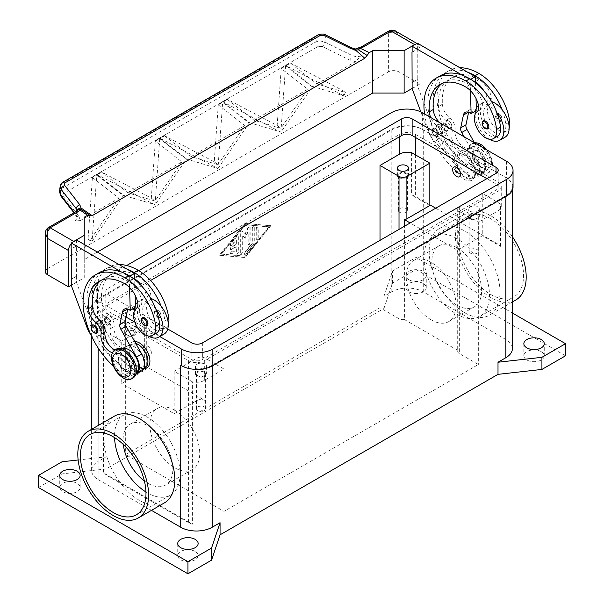 <?xml version="1.0" encoding="UTF-8"?>
<svg xmlns="http://www.w3.org/2000/svg" width="604" height="604" viewBox="0 0 604 604"><rect width="100%" height="100%" fill="white"/><g stroke="black" fill="none" stroke-linecap="round" stroke-linejoin="round"><path stroke-width="0.45" stroke-dasharray="3.02 2.27" d="M101.804 328.78A4.636 2.673 60 0 1 100.845 330.901A4.636 2.673 60 0 1 97.274 329.663A4.636 2.673 60 0 1 95.251 324.997A4.636 2.673 60 0 1 96.21 322.876A4.636 2.673 60 0 1 99.781 324.114A4.636 2.673 60 0 1 101.804 328.78M100.49 321.97A4.636 2.673 -120 0 0 102.514 326.636A4.636 2.673 -120 0 0 106.085 327.874A4.636 2.673 -120 0 0 107.044 325.752A4.636 2.673 -120 0 0 105.02 321.086A4.636 2.673 -120 0 0 101.449 319.848A4.636 2.673 -120 0 0 100.49 321.97M101.147 322.347A3.707 2.144 60 0 1 101.917 320.649A3.707 2.144 60 0 1 104.771 321.638A3.707 2.144 60 0 1 106.387 325.375A3.707 2.144 60 0 1 105.625 327.074A3.707 2.144 60 0 1 102.763 326.077A3.707 2.144 60 0 1 101.147 322.347M101.147 328.402A3.707 2.144 -120 0 0 99.524 324.673A3.707 2.144 -120 0 0 96.67 323.676A3.707 2.144 -120 0 0 95.9 325.375A3.707 2.144 -120 0 0 97.523 329.104A3.707 2.144 -120 0 0 100.377 330.101A3.707 2.144 -120 0 0 101.147 328.402M141.404 285.783L107.965 305.088A7.414 4.281 0 0 0 105.791 308.115A7.414 4.281 0 0 0 107.965 311.143L191.868 359.584A7.414 4.281 0 0 0 202.363 359.584L496.035 190.034A7.414 4.281 0 0 0 498.209 187.006A7.414 4.281 0 0 0 496.035 183.978L486.862 178.678M150.585 280.483L141.668 285.624M132.872 308.87L107.965 294.488A7.414 4.281 180 0 1 105.791 291.46A7.414 4.281 180 0 1 107.965 288.433L138.769 270.652M167.723 328.991L134.247 309.663M513.038 187.006A22.25 12.843 0 0 0 506.522 177.923L422.619 129.482A22.25 12.843 0 0 0 391.15 129.482L97.478 299.033A22.25 12.843 0 0 0 90.962 308.115A22.25 12.843 0 0 0 97.478 317.198L98.135 317.576A22.25 12.843 180 0 1 91.612 308.493A22.25 12.843 180 0 1 98.135 299.41L391.807 129.86A22.25 12.843 180 0 1 423.276 129.86L505.865 177.546A22.25 12.843 180 0 1 512.388 186.628A22.25 12.843 180 0 1 505.865 195.711L212.193 365.261A22.25 12.843 180 0 1 180.822 365.314M126.055 317.047L97.478 300.543A22.25 12.843 180 0 1 90.962 291.46A22.25 12.843 180 0 1 97.478 282.378L126.704 265.503M159.826 336.541L134.843 322.121M447.919 128.954A4.636 2.673 -120 0 0 445.895 124.288A4.636 2.673 -120 0 0 442.324 123.042A4.636 2.673 -120 0 0 441.365 125.164A4.636 2.673 -120 0 0 443.389 129.83A4.636 2.673 -120 0 0 446.96 131.076A4.636 2.673 -120 0 0 447.919 128.954M436.118 128.191A4.636 2.673 60 0 1 437.077 126.07A4.636 2.673 60 0 1 440.656 127.316A4.636 2.673 60 0 1 442.679 131.982A4.636 2.673 60 0 1 441.713 134.103A4.636 2.673 60 0 1 438.142 132.857A4.636 2.673 60 0 1 436.118 128.191M442.022 131.597A3.707 2.144 60 0 1 441.252 133.295A3.707 2.144 60 0 1 438.391 132.306A3.707 2.144 60 0 1 436.775 128.569A3.707 2.144 60 0 1 437.545 126.87A3.707 2.144 60 0 1 440.399 127.867A3.707 2.144 60 0 1 442.022 131.597M442.022 125.541A3.707 2.144 -120 0 0 443.638 129.279A3.707 2.144 -120 0 0 446.499 130.268A3.707 2.144 -120 0 0 447.262 128.569A3.707 2.144 -120 0 0 445.646 124.839A3.707 2.144 -120 0 0 442.785 123.843A3.707 2.144 -120 0 0 442.022 125.541M541.267 351.641A10.2 5.889 0 0 0 530.153 350.365A10.2 5.889 0 0 0 523.857 355.801A10.2 5.889 0 0 0 526.847 359.969A10.2 5.889 0 0 0 537.96 361.245A10.2 5.889 0 0 0 544.257 355.801A10.2 5.889 0 0 0 541.267 351.641M408.848 279.735A10.2 5.889 180 0 1 405.865 275.567A10.2 5.889 180 0 1 412.162 270.131A10.2 5.889 180 0 1 423.276 271.407A10.2 5.889 180 0 1 426.258 275.567A10.2 5.889 180 0 1 419.961 281.011A10.2 5.889 180 0 1 408.848 279.735M423.276 283.518A10.2 5.889 0 0 0 412.162 282.242A10.2 5.889 0 0 0 405.865 287.678A10.2 5.889 0 0 0 408.848 291.845A10.2 5.889 0 0 0 419.961 293.121A10.2 5.889 0 0 0 426.258 287.678A10.2 5.889 0 0 0 423.276 283.518M77.153 483.343A10.2 5.889 0 0 0 66.04 482.067A10.2 5.889 0 0 0 59.743 487.511A10.2 5.889 0 0 0 62.733 491.671A10.2 5.889 0 0 0 73.847 492.947A10.2 5.889 0 0 0 80.143 487.511A10.2 5.889 0 0 0 77.153 483.343M195.152 551.467A10.2 5.889 0 0 0 184.039 550.191A10.2 5.889 0 0 0 177.742 555.635A10.2 5.889 0 0 0 180.724 559.795A10.2 5.889 0 0 0 191.838 561.071A10.2 5.889 0 0 0 198.135 555.635A10.2 5.889 0 0 0 195.152 551.467M197.825 410.652A4.56 2.635 180 0 1 196.489 408.787A4.56 2.635 180 0 1 199.305 406.356A4.56 2.635 180 0 1 204.273 406.922A4.56 2.635 180 0 1 205.609 408.787A4.56 2.635 180 0 1 202.793 411.218A4.56 2.635 180 0 1 197.825 410.652M204.273 372.109A4.56 2.635 0 0 0 199.305 371.536A4.56 2.635 0 0 0 196.489 373.967A4.56 2.635 0 0 0 197.825 375.831A4.56 2.635 0 0 0 202.793 376.405A4.56 2.635 0 0 0 205.609 373.967A4.56 2.635 0 0 0 204.273 372.109M204.982 371.702A5.564 3.209 0 0 0 198.92 370.999A5.564 3.209 0 0 0 195.485 373.967A5.564 3.209 0 0 0 197.115 376.239A5.564 3.209 0 0 0 203.178 376.934A5.564 3.209 0 0 0 206.613 373.967A5.564 3.209 0 0 0 204.982 371.702M197.115 368.666A5.564 3.209 180 0 1 195.485 366.401A5.564 3.209 180 0 1 198.92 363.434A5.564 3.209 180 0 1 204.982 364.129A5.564 3.209 180 0 1 206.613 366.401A5.564 3.209 180 0 1 203.178 369.369A5.564 3.209 180 0 1 197.115 368.666M399.727 212.336A4.56 2.635 180 0 1 398.391 210.471A4.56 2.635 180 0 1 401.207 208.04A4.56 2.635 180 0 1 406.175 208.614A4.56 2.635 180 0 1 407.511 210.471A4.56 2.635 180 0 1 404.695 212.902A4.56 2.635 180 0 1 399.727 212.336M406.175 173.793A4.56 2.635 0 0 0 401.207 173.22A4.56 2.635 0 0 0 398.391 175.651A4.56 2.635 0 0 0 399.727 177.516A4.56 2.635 0 0 0 404.695 178.089A4.56 2.635 0 0 0 407.511 175.651A4.56 2.635 0 0 0 406.175 173.793M406.885 173.386A5.564 3.209 0 0 0 400.822 172.684A5.564 3.209 0 0 0 397.387 175.651A5.564 3.209 0 0 0 399.017 177.923A5.564 3.209 0 0 0 405.08 178.618A5.564 3.209 0 0 0 408.515 175.651A5.564 3.209 0 0 0 406.885 173.386M470.524 253.212A4.56 2.635 180 0 1 469.187 251.347A4.56 2.635 180 0 1 472.003 248.916A4.56 2.635 180 0 1 476.971 249.482A4.56 2.635 180 0 1 478.308 251.347A4.56 2.635 180 0 1 475.491 253.778A4.56 2.635 180 0 1 470.524 253.212M476.971 214.669A4.56 2.635 0 0 0 472.003 214.095A4.56 2.635 0 0 0 469.187 216.526A4.56 2.635 0 0 0 470.524 218.391A4.56 2.635 0 0 0 475.491 218.958A4.56 2.635 0 0 0 478.308 216.526A4.56 2.635 0 0 0 476.971 214.669M477.681 214.254A5.564 3.209 0 0 0 471.618 213.559A5.564 3.209 0 0 0 468.183 216.526A5.564 3.209 0 0 0 469.814 218.799A5.564 3.209 0 0 0 475.876 219.494A5.564 3.209 0 0 0 479.312 216.526A5.564 3.209 0 0 0 477.681 214.254M469.814 211.226A5.564 3.209 180 0 1 468.183 208.961A5.564 3.209 180 0 1 471.618 205.994A5.564 3.209 180 0 1 477.681 206.689A5.564 3.209 180 0 1 479.312 208.961A5.564 3.209 180 0 1 475.876 211.928A5.564 3.209 180 0 1 469.814 211.226M127.029 369.776A4.56 2.635 180 0 1 125.692 367.911A4.56 2.635 180 0 1 128.509 365.48A4.56 2.635 180 0 1 133.476 366.054A4.56 2.635 180 0 1 134.813 367.911A4.56 2.635 180 0 1 131.997 370.35A4.56 2.635 180 0 1 127.029 369.776M133.476 331.234A4.56 2.635 0 0 0 128.509 330.66A4.56 2.635 0 0 0 125.692 333.091A4.56 2.635 0 0 0 127.029 334.956A4.56 2.635 0 0 0 131.997 335.53A4.56 2.635 0 0 0 134.813 333.091A4.56 2.635 0 0 0 133.476 331.234M134.186 330.826A5.564 3.209 0 0 0 128.123 330.131A5.564 3.209 0 0 0 124.688 333.091A5.564 3.209 0 0 0 126.319 335.363A5.564 3.209 0 0 0 132.382 336.058A5.564 3.209 0 0 0 135.817 333.091A5.564 3.209 0 0 0 134.186 330.826M126.319 327.798A5.564 3.209 180 0 1 124.688 325.526A5.564 3.209 180 0 1 128.123 322.559A5.564 3.209 180 0 1 134.186 323.253A5.564 3.209 180 0 1 135.817 325.526A5.564 3.209 180 0 1 132.382 328.493A5.564 3.209 180 0 1 126.319 327.798M164.462 502.86A50.064 28.901 60 0 1 125.881 489.444A50.064 28.901 60 0 1 104.031 439.063A50.064 28.901 60 0 1 114.398 416.148M515.824 299.999A50.064 28.901 60 0 1 477.243 286.59A50.064 28.901 60 0 1 455.393 236.209A50.064 28.901 60 0 1 465.76 213.295A50.064 28.901 60 0 1 512.388 236.723M429.172 251.347A50.064 28.901 -120 0 0 451.022 301.728A50.064 28.901 -120 0 0 489.602 315.137A50.064 28.901 -120 0 0 499.969 292.223A50.064 28.901 -120 0 0 478.119 241.842A50.064 28.901 -120 0 0 439.538 228.433A50.064 28.901 -120 0 0 429.172 251.347M145.957 492.003A46.349 26.765 -120 0 0 147.293 492.811A46.349 26.765 -120 0 0 170.471 495.106A46.349 26.765 -120 0 0 177.576 457.96A46.349 26.765 -120 0 0 147.293 417.115A46.349 26.765 -120 0 0 124.122 414.82A46.349 26.765 -120 0 0 114.549 437.598M123.299 444.453A35.228 20.34 60 0 1 130.336 424.076A35.228 20.34 60 0 1 147.95 425.82A35.228 20.34 60 0 1 170.962 456.866A35.228 20.34 60 0 1 165.564 485.095A35.228 20.34 60 0 1 147.95 483.343A35.228 20.34 60 0 1 144.394 480.995M174.828 410.305A35.228 20.34 -120 0 0 157.214 408.561A35.228 20.34 -120 0 0 151.815 436.783A35.228 20.34 -120 0 0 174.828 467.828A35.228 20.34 -120 0 0 192.442 469.572A35.228 20.34 -120 0 0 197.84 441.343A35.228 20.34 -120 0 0 174.828 410.305M431.135 319.848A35.228 20.34 60 0 1 408.123 288.81A35.228 20.34 60 0 1 413.521 260.581A35.228 20.34 60 0 1 431.135 262.325A35.228 20.34 60 0 1 454.155 293.363A35.228 20.34 60 0 1 448.749 321.592A35.228 20.34 60 0 1 431.135 319.848M456.707 247.564A35.228 20.34 -120 0 0 439.093 245.82A35.228 20.34 -120 0 0 433.687 274.05A35.228 20.34 -120 0 0 456.707 305.088A35.228 20.34 -120 0 0 474.321 306.832A35.228 20.34 -120 0 0 479.719 278.603A35.228 20.34 -120 0 0 456.707 247.564M456.707 238.482A46.349 26.765 -120 0 0 433.529 236.187A46.349 26.765 -120 0 0 426.424 273.325A46.349 26.765 -120 0 0 456.707 314.171A46.349 26.765 -120 0 0 479.878 316.466A46.349 26.765 -120 0 0 486.983 279.327A46.349 26.765 -120 0 0 456.707 238.482M490.788 218.799A46.349 26.765 -120 0 0 467.617 216.504A46.349 26.765 -120 0 0 460.512 253.65A46.349 26.765 -120 0 0 490.788 294.495A46.349 26.765 -120 0 0 513.966 296.791A46.349 26.765 -120 0 0 521.071 259.644A46.349 26.765 -120 0 0 490.788 218.799M128.939 350.501A12.978 7.49 60 0 1 138.12 345.209A12.978 7.49 60 0 1 147.293 361.101A12.978 7.49 60 0 1 138.12 366.401A12.978 7.49 60 0 1 128.939 350.501L128.939 348.991A14.836 8.562 60 0 1 134.684 341.502M475.061 173.386A14.836 8.562 -120 0 0 464.574 155.213A14.836 8.562 -120 0 0 454.08 161.268A14.836 8.562 -120 0 0 464.574 179.441A14.836 8.562 -120 0 0 475.061 173.386L475.061 171.868A12.978 7.49 -120 0 0 465.88 155.975A12.978 7.49 -120 0 0 456.707 161.268A12.978 7.49 -120 0 0 465.88 177.168A12.978 7.49 -120 0 0 475.061 171.868M116.27 349.15A16.686 9.634 -120 0 0 112.812 356.783A16.686 9.634 -120 0 0 120.098 373.582A16.686 9.634 -120 0 0 132.956 378.051M151.362 352.698A5.564 3.209 -120 0 0 148.931 347.104A5.564 3.209 -120 0 0 144.643 345.609A5.564 3.209 -120 0 0 143.495 348.161A5.564 3.209 -120 0 0 145.919 353.755A5.564 3.209 -120 0 0 150.207 355.243A5.564 3.209 -120 0 0 151.362 352.698M151.227 352.774A5.564 3.209 -120 0 0 148.803 347.179A5.564 3.209 -120 0 0 144.515 345.684A5.564 3.209 -120 0 0 143.359 348.236A5.564 3.209 -120 0 0 145.791 353.831A5.564 3.209 -120 0 0 150.079 355.318A5.564 3.209 -120 0 0 151.227 352.774M146.644 349.973A1.11 0.642 -120 0 0 147.429 351.339A1.11 0.642 -120 0 0 148.214 350.879A1.11 0.642 -120 0 0 147.429 349.52A1.11 0.642 -120 0 0 146.644 349.973M147.867 350.833A0.8 0.461 60 0 1 146.727 350.177A0.8 0.461 60 0 1 147.867 350.833M131.566 367.156A9.271 5.353 -120 0 0 127.52 357.825A9.271 5.353 -120 0 0 120.37 355.341A9.271 5.353 -120 0 0 118.452 359.584A9.271 5.353 -120 0 0 122.499 368.916A9.271 5.353 -120 0 0 129.641 371.4A9.271 5.353 -120 0 0 131.566 367.156M118.059 359.81A9.271 5.353 60 0 1 119.977 355.567A9.271 5.353 60 0 1 127.127 358.051A9.271 5.353 60 0 1 131.174 367.383A9.271 5.353 60 0 1 129.248 371.626A9.271 5.353 60 0 1 122.106 369.142A9.271 5.353 60 0 1 118.059 359.81M137.652 302.317A20.393 11.778 60 0 1 138.407 301.804A20.393 11.778 60 0 1 141.721 300.86A9.271 5.353 60 0 1 140.196 306.168A15.757 9.098 -120 0 0 137.576 314.926A15.757 9.098 -120 0 0 145.088 329.648A15.757 9.098 -120 0 0 156.489 333.121M113.461 366.19A59.328 34.254 -120 0 0 125.005 374.729A13.907 8.026 -120 0 0 131.959 375.416A13.907 8.026 -120 0 0 132.714 374.873A13.907 8.026 -120 0 0 131.544 358.67A13.907 8.026 -120 0 0 118.052 351.332A13.907 8.026 -120 0 0 117.297 351.875A12.978 7.49 60 0 1 116.595 352.381A12.978 7.49 60 0 1 112.45 352.744M135.87 374.193A14.836 8.562 60 0 1 125.202 370.252L124.734 369.784A59.328 34.254 -120 0 0 128.939 372.457A13.907 8.026 -120 0 0 135.892 373.144A13.907 8.026 -120 0 0 136.179 372.962M142.906 287.466A18.543 10.706 60 0 1 146.802 296.904A9.271 5.353 60 0 1 146.961 297.832A9.271 5.353 60 0 1 145.443 303.14A15.757 9.098 -120 0 0 142.823 311.898A15.757 9.098 -120 0 0 150.328 326.621A15.757 9.098 -120 0 0 161.729 330.086A15.757 9.098 -120 0 0 164.884 320.981A43.858 25.323 -120 0 0 161.2 306.349M135.764 343.419A13.907 8.026 -120 0 0 131.166 343.759A13.907 8.026 -120 0 0 130.411 344.303A12.978 7.49 60 0 1 129.701 344.808A12.978 7.49 60 0 1 119.003 340.558A12.978 7.49 60 0 1 114.164 326.583A9.271 5.353 -120 0 0 108.939 314.873A12.978 7.49 60 0 1 101.532 301.056A51.914 29.974 60 0 1 112.163 273.755A51.914 29.974 60 0 1 138.12 276.322A18.543 10.706 60 0 1 150.736 294.639A9.271 5.353 60 0 1 149.377 300.875A15.757 9.098 -120 0 0 146.757 309.633A15.757 9.098 -120 0 0 154.262 324.348A15.757 9.098 -120 0 0 165.662 327.821A15.757 9.098 -120 0 0 168.274 324.575M126.795 269.029A59.328 34.254 -120 0 0 104.522 269.603A59.328 34.254 -120 0 0 109.498 345.896A59.328 34.254 -120 0 0 129.981 366.756A59.328 34.254 -120 0 0 134.186 369.429A13.907 8.026 -120 0 0 141.14 370.116A13.907 8.026 -120 0 0 141.895 369.572A13.907 8.026 -120 0 0 140.724 353.37A13.907 8.026 -120 0 0 127.233 346.032A13.907 8.026 -120 0 0 126.478 346.575A12.978 7.49 60 0 1 125.768 347.081A12.978 7.49 60 0 1 115.07 342.83A12.978 7.49 60 0 1 110.23 328.855A9.271 5.353 -120 0 0 105.005 317.145A12.978 7.49 60 0 1 97.599 303.329A51.914 29.974 60 0 1 108.229 276.02A51.914 29.974 60 0 1 134.186 278.595A18.543 10.706 60 0 1 134.647 278.874M119.041 264.552A59.328 34.254 -120 0 0 108.456 267.33A59.328 34.254 -120 0 0 99.358 314.873A59.328 34.254 -120 0 0 138.12 367.156A13.907 8.026 -120 0 0 145.073 367.844M164.046 334.103A20.393 11.778 -120 0 1 148.335 328.636A20.393 11.778 -120 0 1 139.426 308.115A20.393 11.778 -120 0 1 143.654 298.776A20.393 11.778 -120 0 1 146.961 297.832A20.393 11.778 60 0 1 150.66 298.361M155.953 309.376A20.393 11.778 -120 0 0 141.721 300.86A9.271 5.353 60 0 0 141.562 299.939A18.543 10.706 60 0 0 129.407 281.902L129.573 287.474M161.064 316.066A4.636 2.673 -120 0 0 157.787 310.388A4.636 2.673 -120 0 0 155.47 310.154A4.636 2.673 -120 0 0 154.76 313.869A4.636 2.673 -120 0 0 157.787 317.953A4.636 2.673 -120 0 0 160.105 318.187A4.636 2.673 -120 0 0 161.064 316.066M146.991 325.752A4.636 2.673 60 0 1 144.673 325.526A4.636 2.673 60 0 1 141.646 321.441A4.636 2.673 60 0 1 142.355 317.727M110.977 323.48A4.636 2.673 -120 0 0 107.701 317.802A4.636 2.673 -120 0 0 105.383 317.576A4.636 2.673 -120 0 0 104.673 321.29A4.636 2.673 -120 0 0 107.701 325.375A4.636 2.673 -120 0 0 110.019 325.601A4.636 2.673 -120 0 0 110.977 323.48M96.912 333.174A4.636 2.673 60 0 1 94.594 332.94A4.636 2.673 60 0 1 91.566 328.855A4.636 2.673 60 0 1 92.276 325.141M474.585 142.831A16.686 9.634 -120 0 0 472.351 143.563A16.686 9.634 -120 0 0 468.9 151.204A16.686 9.634 -120 0 0 476.179 167.995A16.686 9.634 -120 0 0 489.036 172.465A16.686 9.634 -120 0 0 492.494 164.832A16.686 9.634 -120 0 0 486.801 149.883M473.091 151.808A12.978 7.49 -120 0 0 482.271 167.708A12.978 7.49 -120 0 0 491.445 162.408A12.978 7.49 -120 0 0 482.271 146.508A12.978 7.49 -120 0 0 473.091 151.808M476.367 143.858A16.686 9.634 -120 0 0 471.044 144.326A16.686 9.634 -120 0 0 467.587 151.959A16.686 9.634 -120 0 0 474.872 168.758A16.686 9.634 -120 0 0 487.73 173.227A16.686 9.634 -120 0 0 491.188 165.587A16.686 9.634 -120 0 0 482.407 147.346M459.418 176.723A5.564 3.209 60 0 1 455.159 175.152A5.564 3.209 60 0 1 452.774 169.596A5.564 3.209 60 0 1 453.861 167.089M485.548 162.786A9.271 5.353 60 0 1 483.63 167.029A9.271 5.353 60 0 1 476.481 164.545A9.271 5.353 60 0 1 472.434 155.213A9.271 5.353 60 0 1 474.359 150.97A9.271 5.353 60 0 1 481.501 153.454A9.271 5.353 60 0 1 485.548 162.786M472.826 154.986A9.271 5.353 -120 0 0 476.873 164.318A9.271 5.353 -120 0 0 484.023 166.802A9.271 5.353 -120 0 0 485.941 162.559A9.271 5.353 -120 0 0 481.894 153.227A9.271 5.353 -120 0 0 474.752 150.743A9.271 5.353 -120 0 0 472.826 154.986M459.916 67.754A59.328 34.254 -120 0 0 449.323 70.525A59.328 34.254 -120 0 0 440.233 118.074A59.328 34.254 -120 0 0 478.995 170.358A13.907 8.026 -120 0 0 485.948 171.045A13.907 8.026 -120 0 0 486.703 170.502A13.907 8.026 -120 0 0 485.533 154.299A13.907 8.026 -120 0 0 472.041 146.961A13.907 8.026 -120 0 0 471.286 147.504A12.978 7.49 60 0 1 470.576 148.01A12.978 7.49 60 0 1 459.878 143.76A12.978 7.49 60 0 1 455.039 129.777A9.271 5.353 -120 0 0 449.814 118.067A12.978 7.49 60 0 1 442.407 104.25A51.914 29.974 60 0 1 453.038 76.95A51.914 29.974 60 0 1 478.995 79.524A18.543 10.706 60 0 1 491.611 97.833A9.271 5.353 60 0 1 490.252 104.069A15.757 9.098 -120 0 0 487.624 112.827A15.757 9.098 -120 0 0 495.137 127.542A15.757 9.098 -120 0 0 506.537 131.015A15.757 9.098 -120 0 0 509.142 127.776M504.921 137.304A20.393 11.778 60 0 1 489.202 131.838A20.393 11.778 60 0 1 480.301 111.31A20.393 11.778 60 0 1 484.529 101.978A20.393 11.778 60 0 1 487.836 101.034A9.271 5.353 60 0 1 486.318 106.342A15.757 9.098 -120 0 0 483.691 115.1A15.757 9.098 -120 0 0 491.203 129.815A15.757 9.098 -120 0 0 502.604 133.288A15.757 9.098 -120 0 0 505.752 124.182A43.858 25.323 -120 0 0 502.067 109.55M474.465 142.763L482.611 157.229A14.836 8.562 60 0 1 482.475 174.118A14.836 8.562 60 0 1 471.316 170.426L470.856 169.958A59.328 34.254 -120 0 0 475.061 172.623A13.907 8.026 -120 0 0 482.015 173.318A13.907 8.026 -120 0 0 482.77 172.767A13.907 8.026 -120 0 0 481.599 156.564A13.907 8.026 -120 0 0 468.108 149.226A13.907 8.026 -120 0 0 467.353 149.769A12.978 7.49 60 0 1 466.643 150.283A12.978 7.49 60 0 1 455.945 146.025A12.978 7.49 60 0 1 451.105 132.049A9.271 5.353 -120 0 0 445.88 120.339A12.978 7.49 60 0 1 438.474 106.523A51.914 29.974 60 0 1 449.104 79.222A51.914 29.974 60 0 1 475.061 81.789A18.543 10.706 60 0 1 475.522 82.069M496.828 112.578A20.393 11.778 -120 0 0 482.596 104.062A9.271 5.353 60 0 1 481.071 109.369A15.757 9.098 -120 0 0 478.451 118.127A15.757 9.098 -120 0 0 485.963 132.842A15.757 9.098 -120 0 0 497.364 136.315M420.86 111.914L427.919 130.774A18.543 10.706 -120 0 0 434.721 141.525L465.609 172.986A59.328 34.254 -120 0 0 469.814 175.651A13.907 8.026 -120 0 0 476.767 176.345A13.907 8.026 -120 0 0 477.522 175.794A13.907 8.026 -120 0 0 476.352 159.592A13.907 8.026 -120 0 0 462.86 152.253A13.907 8.026 -120 0 0 462.105 152.804A12.978 7.49 60 0 1 461.396 153.31A12.978 7.49 60 0 1 450.697 149.06A12.978 7.49 60 0 1 445.858 135.077A9.271 5.353 -120 0 0 440.641 123.367A12.978 7.49 60 0 1 440.105 122.929M424.552 113.945A59.328 34.254 -120 0 0 465.88 177.923A13.907 8.026 -120 0 0 472.834 178.61A13.907 8.026 -120 0 0 473.589 178.067A13.907 8.026 -120 0 0 472.419 161.864A13.907 8.026 -120 0 0 458.927 154.526A13.907 8.026 -120 0 0 458.172 155.069A12.978 7.49 60 0 1 457.462 155.583A12.978 7.49 60 0 1 446.771 151.325A12.978 7.49 60 0 1 441.924 137.35A9.271 5.353 -120 0 0 436.707 125.64A12.978 7.49 60 0 1 430.72 117.508M475.061 114.533A20.393 11.778 -120 0 0 489.316 139.222M487.866 128.954A4.636 2.673 60 0 1 485.548 128.72A4.636 2.673 60 0 1 482.521 124.635A4.636 2.673 60 0 1 483.23 120.921M498.655 113.582A4.636 2.673 -120 0 0 496.337 113.356A4.636 2.673 -120 0 0 495.627 117.07A4.636 2.673 -120 0 0 498.655 121.155A4.636 2.673 -120 0 0 500.973 121.381A4.636 2.673 -120 0 0 501.939 119.26A4.636 2.673 -120 0 0 498.655 113.582M435.461 136.142A4.636 2.673 60 0 1 432.434 132.057A4.636 2.673 60 0 1 433.151 128.342A4.636 2.673 60 0 1 435.461 128.569A4.636 2.673 60 0 1 438.746 134.247A4.636 2.673 60 0 1 437.779 136.368A4.636 2.673 60 0 1 435.461 136.142M448.576 121.004A4.636 2.673 -120 0 0 446.258 120.77A4.636 2.673 -120 0 0 445.548 124.484A4.636 2.673 -120 0 0 448.576 128.569A4.636 2.673 -120 0 0 450.894 128.803A4.636 2.673 -120 0 0 451.852 126.681A4.636 2.673 -120 0 0 448.576 121.004M59.471 191.755L61.668 188.591L315.877 41.827L320.143 40.898L324.778 42.023L352.004 55.477L356.685 56.867L360.958 55.983L355.537 61.653L349.693 60.045L322.468 46.599L318.006 46.561L63.563 193.484L62.695 194.903L63.178 196.3L78.897 216.391A3.707 2.227 -38 0 1 76.821 216.292A3.707 2.227 -38 0 1 76.444 215.96A3.707 2.227 -38 0 1 76.436 215.953A3.707 2.227 -38 0 1 76.142 214.745L74.42 212.54M357.636 48.448L358.625 49.271L356.685 50.517L355.137 50.517L325.933 36.451L321.298 35.319L317.032 36.248L62.333 183.299A3.707 2.144 60 0 1 62.997 182.144M78.897 216.391L80.385 220.505L74.964 221.094L74.964 213.476L47.527 229.316L45.353 233.038M47.527 231.136L47.527 268.682A7.414 4.281 0 0 0 45.353 271.709M351.822 47.875A3.707 1.133 -63.7 0 1 352.004 49.324L352.004 55.477A3.707 1.133 -63.7 0 1 351.12 57.924A3.707 1.133 -63.7 0 1 349.693 60.045M60.196 186.062L62.333 183.299L61.668 188.591A3.707 2.144 -120 0 0 62.106 191.106A3.707 2.144 -120 0 0 63.797 193.333M317.764 35.055A3.707 2.144 -120 0 0 317.032 36.248L315.877 41.827A3.707 2.144 -120 0 0 316.315 44.341A3.707 2.144 -120 0 0 318.006 46.561M74.964 221.094L77.078 218.301L76.142 214.745L76.142 211.521M77.063 210.653L77.078 211.944L76.542 212.125A3.707 3.511 97.1 0 1 80.407 209.286M416.926 43.45L418.33 44.258A7.414 4.281 -60 0 1 419.863 47.656L393.642 32.148L388.395 32.518L360.958 48.358A7.414 4.281 180 0 1 358.625 49.271A3.707 1.185 76.2 0 1 359.191 47.641M415.786 44.107A7.414 4.281 -60 0 1 418.33 44.258M412.132 88.456L419.863 83.986L398.889 71.876A7.414 4.281 0 0 0 393.642 70.623A7.414 4.281 0 0 0 388.395 71.876L388.395 32.518A3.707 2.144 -120 0 1 389.165 30.819M238.346 236.64L238.346 252.351A1.389 0.8 -60 0 1 236.874 254.186L230.977 253.665A1.389 0.8 -60 0 1 230.773 253.604A1.389 0.8 -60 0 1 230.683 252.155A1.389 0.8 -60 0 1 231.959 251.128L236.383 251.521L236.383 246.764L231.468 249.603A1.389 0.8 -60 0 1 230.773 249.671A1.389 0.8 -60 0 1 230.554 248.561A1.389 0.8 -60 0 1 231.468 247.338L236.383 244.499L236.383 239.735L231.959 245.239A1.389 0.8 -60 0 1 230.773 245.745A1.389 0.8 -60 0 1 230.977 243.842L236.874 236.504A1.389 0.8 -60 0 1 238.059 235.998A1.389 0.8 -60 0 1 238.346 236.64L238.089 236.489A1.389 0.8 120 0 0 237.795 235.847A1.389 0.8 120 0 0 236.609 236.353L230.713 243.691A1.389 0.8 120 0 0 230.509 245.594A1.389 0.8 120 0 0 231.694 245.088L236.119 239.584L236.119 244.348L231.204 247.179A1.389 0.8 120 0 0 230.298 248.41A1.389 0.8 120 0 0 230.509 249.52A1.389 0.8 120 0 0 231.204 249.452L236.119 246.613L236.119 251.37L231.694 250.977A1.389 0.8 120 0 0 230.426 252.004A1.389 0.8 120 0 0 230.509 253.453A1.389 0.8 120 0 0 230.713 253.514L236.609 254.035A1.389 0.8 120 0 0 238.089 252.2L238.089 236.489M256.247 229.059A1.389 0.8 -60 0 1 256.851 227.655A1.389 0.8 -60 0 1 257.923 227.285A1.389 0.8 -60 0 1 258.21 227.919L258.21 238.135A1.389 0.8 -60 0 1 257.606 239.539A1.389 0.8 -60 0 1 256.534 239.909A1.389 0.8 -60 0 1 256.247 239.275L256.247 229.059L255.983 239.116A1.389 0.8 120 0 0 256.27 239.758A1.389 0.8 120 0 0 257.342 239.38A1.389 0.8 120 0 0 257.946 237.984L257.946 227.768A1.389 0.8 120 0 0 257.659 227.134A1.389 0.8 120 0 0 256.587 227.504A1.389 0.8 120 0 0 255.983 228.908M268.833 226.9L245.232 256.239L221.63 254.148L245.232 224.801L268.833 226.9L245.232 256.239M244.967 256.088L221.63 254.148M221.374 253.997L245.232 224.801M244.967 224.65L268.569 226.749M270.796 225.76L245.232 257.553L219.667 255.281L245.232 223.488L270.796 225.76L244.967 223.337L219.403 255.13L244.967 257.402L270.532 225.609M254.276 227.572L254.276 243.027A1.389 0.8 -60 0 1 253.786 244.295L245.722 254.322A1.389 0.8 -60 0 1 244.537 254.828A1.389 0.8 -60 0 1 244.741 252.917L252.313 243.503L252.313 228.705A1.389 0.8 -60 0 1 252.917 227.308A1.389 0.8 -60 0 1 253.99 226.938A1.389 0.8 -60 0 1 254.276 227.572L254.012 227.421A1.389 0.8 120 0 0 253.725 226.787A1.389 0.8 120 0 0 252.653 227.157A1.389 0.8 120 0 0 252.049 228.554L252.049 243.352L244.477 252.766A1.389 0.8 120 0 0 244.273 254.677A1.389 0.8 120 0 0 245.458 254.171L253.521 244.144A1.389 0.8 120 0 0 254.012 242.876L254.012 227.421M245.232 238.248L242.279 235.25L242.279 252.706A1.389 0.8 -60 0 1 241.676 254.103A1.389 0.8 -60 0 1 240.603 254.473A1.389 0.8 -60 0 1 240.317 253.839L240.317 232.88A1.389 0.8 -60 0 1 240.921 231.483A1.389 0.8 -60 0 1 241.993 231.113A1.389 0.8 -60 0 1 242.098 231.189L245.232 234.382L248.365 227.565A1.389 0.8 -60 0 1 249.86 226.568A1.389 0.8 -60 0 1 250.147 227.202L250.147 242.793A1.389 0.8 -60 0 1 249.543 244.19A1.389 0.8 -60 0 1 248.471 244.56A1.389 0.8 -60 0 1 248.184 243.925L248.184 231.845L244.967 238.097L247.919 231.694L247.919 243.774A1.389 0.8 120 0 0 248.206 244.409A1.389 0.8 120 0 0 249.278 244.039A1.389 0.8 120 0 0 249.882 242.642L249.882 227.051A1.389 0.8 120 0 0 249.595 226.417A1.389 0.8 120 0 0 248.108 227.414L244.967 234.231L241.834 231.038A1.389 0.8 120 0 0 241.728 230.962A1.389 0.8 120 0 0 240.656 231.332A1.389 0.8 120 0 0 240.052 232.729L240.052 253.688A1.389 0.8 120 0 0 240.339 254.322A1.389 0.8 120 0 0 241.411 253.952A1.389 0.8 120 0 0 242.023 252.555L242.023 235.099L244.967 238.097M38.482 487.511L62.076 473.883L105.994 468.968L383.94 308.493L383.94 296.383L391.807 291.845A22.25 12.843 180 0 1 423.276 291.845L505.865 339.531A22.25 12.843 180 0 1 512.388 348.614M105.994 468.968L105.994 456.858L98.135 461.396L98.135 299.41M395.499 31.076L398.889 35.545L398.889 71.876M355.416 48.984L355.137 50.517M77.116 211.03L77.078 211.944L77.116 211.03A3.707 2.71 -6.4 0 1 77.199 210.486M89.845 215.485L85.028 212.004M97.342 252.027L84.235 259.599L84.235 217.206M155.032 204.832L159.713 138.663L159.313 138.354L154.941 140.875L155.341 141.185L151.317 198.127L101.245 171.876L96.874 174.397L155.002 204.854L186.251 159.388L159.313 138.346L154.941 140.875L181.88 161.91L155.032 201.026L128.176 192.918L101.238 171.876L96.874 174.397L123.812 195.439L155.16 204.681M97.274 174.715L101.646 172.193M155.341 141.185L159.713 138.663M160.203 138.384L217.961 168.501L222.642 102.333L222.242 102.016L217.87 104.545L218.278 104.854L214.246 161.789L164.175 135.545L159.803 138.067L160.203 138.384L164.575 135.862M218.278 104.854L222.642 102.333M280.89 132.17L285.579 66.002L285.171 65.685L280.807 68.207L281.207 68.524L277.176 125.458L227.104 99.215L222.733 101.736L280.86 132.185L312.6 86.44L343.819 95.84L343.019 90.645L290.033 62.876L285.662 65.406L286.062 65.715L343.819 95.84M223.133 102.046L227.504 99.524M281.207 68.524L285.579 66.002M286.062 65.715L290.433 63.194M92.412 177.523L88.056 239.086L92.102 241.17L96.783 174.994L96.383 174.684L92.012 177.206L92.412 177.523L96.783 174.994M88.056 239.086L89.913 240.543L92.102 241.17M92.231 241.011L123.322 195.719L96.383 174.684L92.012 177.206L118.95 198.24L89.913 240.543M151.317 198.127L155.032 201.026M343.895 95.711L345.397 92.503L316.972 83.918L290.033 62.876L285.662 65.406L312.6 86.44M214.246 161.789L217.961 164.696L191.113 156.579L164.175 135.545L159.803 138.067L186.742 159.109L217.833 168.493M218.089 168.342L249.18 123.057L222.242 102.016L217.87 104.545M277.176 125.458L280.89 128.358L254.042 120.249L227.104 99.215L222.733 101.736L249.671 122.771L281.026 132.012M312.117 86.719L285.179 65.685L280.807 68.207L307.746 89.241L280.89 128.358M217.878 104.537L244.816 125.579L217.961 164.696M128.176 192.918L181.88 161.91M47.527 268.682L388.395 71.876M80.385 220.505L118.95 198.24M123.322 195.719L123.812 195.439M186.251 159.388L186.742 159.109M249.18 123.057L249.671 122.771M316.972 83.918L355.537 61.653M191.113 156.579L244.816 125.579M254.042 120.249L307.746 89.241M343.019 90.645L345.397 92.503M84.235 259.599L84.235 277.764L71.257 285.254M71.257 243.593A7.414 4.281 -60 0 1 72.578 242.257M84.235 277.764L84.235 244.454M71.121 279.274L76.368 276.247L76.368 245.971L71.257 248.923M76.497 239.992L76.368 245.971M76.368 276.247L76.497 282.378L92.291 324.544A18.543 10.706 -120 0 0 99.094 335.303L130.441 367.224A14.836 8.562 -120 0 0 141.6 370.916M76.497 246.047L71.257 249.074M412.132 52.118L417.372 49.241L417.372 43.186M412.132 52.276L417.372 49.241M441.962 83.511A51.914 29.974 60 0 1 443.857 82.25A51.914 29.974 60 0 1 469.814 84.824A18.543 10.706 60 0 1 470.282 85.096L470.116 79.698L462.43 75.258M440.15 75.825A59.328 34.254 -120 0 0 445.125 152.125A59.328 34.254 -120 0 0 465.609 172.986L466.077 173.454A14.836 8.562 -120 0 0 477.236 177.146A14.836 8.562 -120 0 0 477.364 160.256L464.159 136.814M470.448 90.675L470.282 85.096A18.543 10.706 60 0 1 482.43 103.133A9.271 5.353 60 0 1 482.596 104.062A20.393 11.778 -120 0 0 479.282 105.005A20.393 11.778 -120 0 0 478.519 105.511M475.544 82.688L476.012 98.467M476.299 108.297L476.367 110.555L475.061 109.8A9.271 5.353 -120 0 0 470.425 109.339A9.271 5.353 -120 0 0 468.651 112.065L468.613 112.261M417.243 49.166L417.243 79.449L411.996 82.476M467.67 72.231A59.328 34.254 -120 0 0 445.39 72.797A59.328 34.254 -120 0 0 450.373 149.097L439.969 138.497A18.543 10.706 60 0 1 433.166 127.746L417.372 85.579L417.243 79.449M470.856 169.958L450.373 149.097A59.328 34.254 -120 0 0 470.856 169.958M412.132 88.607L417.372 85.579M412.132 82.552L417.372 79.524M470.116 79.698L470.758 79.328M475.356 111.144L476.367 110.555M483.781 90.668A18.543 10.706 60 0 1 487.677 100.105A9.271 5.353 60 0 1 487.836 101.034A20.393 11.778 60 0 1 491.535 101.555M429.829 205.549L411.603 195.032A11.121 6.425 180 0 1 415.409 196.466L429.829 204.794M435.726 208.199L498.006 244.159A11.121 6.425 180 0 1 500.489 246.349L482.271 235.832L459.327 249.074A5.564 3.209 0 0 0 457.885 250.517L410.161 222.959M415.409 134.398L498.006 182.083A11.121 6.425 180 0 1 501.26 186.628A11.121 6.425 180 0 1 498.006 191.174L204.326 360.724A11.121 6.425 180 0 1 188.591 360.724L105.994 313.038A11.121 6.425 180 0 1 102.74 308.493A11.121 6.425 180 0 1 105.994 303.955L399.674 134.398A11.121 6.425 180 0 1 415.409 134.398L415.409 137.425M99.275 272.631A59.328 34.254 -120 0 0 104.25 348.923L93.846 338.331A18.543 10.706 60 0 1 90.902 334.805M101.095 280.316A51.914 29.974 60 0 1 102.982 279.048A51.914 29.974 60 0 1 128.939 281.623A18.543 10.706 60 0 1 129.407 281.902L129.248 276.496L121.555 272.057M122.287 348.901A13.907 8.026 -120 0 0 121.985 349.059A13.907 8.026 -120 0 0 121.23 349.603A12.978 7.49 60 0 1 120.528 350.109A12.978 7.49 60 0 1 114.919 349.927M104.25 348.923L124.734 369.784A59.328 34.254 -120 0 1 104.25 348.923M76.497 282.378L71.257 285.405M76.497 276.322L71.257 279.35M129.883 276.126L129.248 276.496M127.738 309.059L127.776 308.863A9.271 5.353 60 0 1 129.55 306.145A9.271 5.353 60 0 1 134.186 306.598L135.5 307.361L134.481 307.942M135.5 307.361L135.432 305.096M135.137 295.265L134.669 279.486M148.441 336.028A20.393 11.778 60 0 1 134.186 311.332M103.51 472.826A11.121 6.425 0 0 0 105.994 475.023L188.591 522.709A11.121 6.425 0 0 0 192.397 524.144L103.51 472.826L103.51 330.524L121.729 341.041L121.729 383.434L144.673 370.184A5.564 3.209 0 0 0 146.304 367.911A5.564 3.209 0 0 0 144.673 365.647L204.982 400.46A5.564 3.209 0 0 0 197.115 400.46L174.171 413.71L121.729 383.434M143.805 368.576A14.836 8.562 60 0 1 139.426 367.156A14.836 8.562 60 0 1 128.939 348.991M457.885 250.517L457.885 350.433L404.393 319.546L404.393 226.296M404.393 319.546A5.564 3.209 180 0 1 399.017 318.716L380.007 307.738L125.662 454.586L223.993 511.354L478.338 364.506L459.327 353.536A5.564 3.209 180 0 1 457.696 351.264A5.564 3.209 180 0 1 457.885 350.433M411.603 152.646L411.603 195.032M192.397 381.841L174.171 371.317L197.115 358.074A5.564 3.209 180 0 1 204.982 358.074L223.993 369.052L204.326 380.399A11.121 6.425 180 0 1 192.397 381.841L192.397 524.144M174.171 371.317L174.171 413.71M121.729 341.041L144.673 327.798A5.564 3.209 0 0 0 146.304 325.526A5.564 3.209 0 0 0 144.673 323.253L125.662 312.276L125.662 454.586M380.007 307.738L380.007 240.369M500.489 246.349L500.489 203.963L482.271 193.439L459.327 206.689A5.564 3.209 0 0 0 457.696 208.961A5.564 3.209 0 0 0 459.327 211.226L478.338 222.204L478.338 364.506M500.489 203.963A11.121 6.425 180 0 1 501.26 206.311A11.121 6.425 180 0 1 498.006 210.849L478.338 222.204M482.271 193.439L482.271 235.832M223.993 511.354L223.993 369.052M103.51 330.524A11.121 6.425 180 0 1 102.74 328.176A11.121 6.425 180 0 1 105.994 323.631L125.662 312.276M151.468 510.357L98.135 479.561A22.25 12.843 180 0 1 91.612 470.478A22.25 12.843 180 0 1 98.135 461.396M383.94 296.383L392.464 271.03L416.058 257.402L512.388 313.015M78.142 459.976L105.994 456.858M62.076 473.883L62.076 461.773M383.94 308.493L392.464 283.14L392.464 271.03M392.464 283.14L416.058 269.512L416.058 257.402M416.058 269.512L565.518 355.801M419.863 83.986L419.863 47.656M496.035 183.978L496.035 190.034M107.965 288.433L107.965 305.088M107.965 294.488L107.965 311.143M191.868 342.936L191.868 359.584M202.363 342.936L202.363 359.584M506.522 161.268L506.522 177.923M422.619 112.827L422.619 129.482M391.15 112.827L391.15 129.482M97.478 282.378L97.478 299.033M97.478 300.543L97.478 317.198M136.262 308.44L140.196 306.168M125.005 374.729L128.939 372.457M145.443 303.14L149.377 300.875M134.186 369.429L138.12 367.156M158.308 317.047A3.896 2.25 -120 0 0 161.064 315.454A3.896 2.25 -120 0 0 158.308 310.69A3.896 2.25 -120 0 0 155.553 312.276A3.896 2.25 -120 0 0 158.308 317.047M108.229 324.469A3.896 2.25 -120 0 0 110.977 322.876A3.896 2.25 -120 0 0 108.229 318.104A3.896 2.25 -120 0 0 105.473 319.697A3.896 2.25 -120 0 0 108.229 324.469M508.485 122.604L505.752 124.182M471.286 147.504L467.353 149.769M462.105 152.804L458.172 155.069M499.183 113.884A3.896 2.25 -120 0 0 496.428 115.477A3.896 2.25 -120 0 0 499.183 120.249A3.896 2.25 -120 0 0 501.939 118.656A3.896 2.25 -120 0 0 499.183 113.884M434.94 129.482A3.896 2.25 -120 0 0 432.185 131.068A3.896 2.25 -120 0 0 434.94 135.84A3.896 2.25 -120 0 0 437.696 134.247A3.896 2.25 -120 0 0 434.94 129.482M449.097 121.306A3.896 2.25 -120 0 0 446.348 122.891A3.896 2.25 -120 0 0 449.097 127.663A3.896 2.25 -120 0 0 451.852 126.077A3.896 2.25 -120 0 0 449.097 121.306M325.752 34.994A3.707 1.133 -63.7 0 1 325.933 36.451L324.778 42.023A3.707 1.133 -63.7 0 1 323.887 44.477A3.707 1.133 -63.7 0 1 322.468 46.599M60.717 195.87A3.707 2.227 142 0 0 61.102 196.202A3.707 2.227 142 0 0 63.178 196.3M76.972 210.766A3.707 2.786 -143.5 0 0 76.542 212.125A7.414 4.281 180 0 1 74.964 213.476A3.707 2.144 60 0 1 75.734 211.778M47.527 229.316A3.707 2.144 60 0 1 48.29 227.617M391.807 291.845L391.807 129.86M361.728 46.659A3.707 2.144 -120 0 0 360.958 48.358L360.958 55.983M466.077 173.454L471.316 170.426M434.721 141.525L439.969 138.497M427.919 130.774L433.166 127.746M469.814 112.827L475.061 109.8M477.364 160.256L482.611 157.229M469.814 175.651L465.88 177.923M445.858 135.077L441.924 137.35M440.641 123.367L436.707 125.64M469.814 84.824L465.88 87.089M482.43 103.133L478.496 105.406M481.071 109.369L477.137 111.642M478.995 170.358L475.061 172.623M455.039 129.777L451.105 132.049M449.814 118.067L445.88 120.339M442.407 104.25L438.474 106.523M478.995 79.524L475.061 81.789M491.611 97.833L487.677 100.105M490.252 104.069L486.318 106.342M498.006 182.083L498.006 244.159M415.409 154.835L415.409 196.466M99.094 335.303L93.846 338.331M130.441 367.224L125.202 370.252M92.291 324.544L87.044 327.572M134.186 306.598L128.939 309.626M126.478 346.575L130.411 344.303M110.23 328.855L114.164 326.583M105.005 317.145L108.939 314.873M97.599 303.329L101.532 301.056M134.186 278.595L138.12 276.322M146.802 296.904L150.736 294.639M164.884 320.981L167.61 319.403M117.297 351.875L121.23 349.603M125.005 283.895L128.939 281.623M137.629 302.204L141.562 299.939M105.994 313.038L105.994 475.023M188.591 360.724L188.591 522.709M399.017 229.392L399.017 318.716M399.674 134.398L399.674 136.67M144.673 327.798L144.673 370.184M144.673 323.253L144.673 365.647M459.327 211.226L459.327 353.536M459.327 206.689L459.327 249.074M204.982 358.074L204.982 400.46M197.115 358.074L197.115 400.46M204.326 360.724L204.326 380.399M105.994 303.955L105.994 323.631M498.006 191.174L498.006 210.849M505.865 339.531L505.865 177.546M505.865 196.466L505.865 195.711M423.276 291.845L423.276 129.86M212.193 366.001L212.193 365.261M98.135 479.561L98.135 425.541M98.135 347.964L98.135 317.576M100.845 330.901L106.085 327.874M101.917 320.649L96.67 323.676M105.625 327.074L100.377 330.101M101.449 319.848L96.21 322.876M498.209 187.006L498.209 170.351M105.791 308.115L105.791 291.46M90.962 291.46L90.962 308.115M442.324 123.042L437.077 126.07M441.252 133.295L446.499 130.268M442.785 123.85L437.545 126.878M441.713 134.103L446.96 131.076M523.857 343.691L523.857 355.801M405.865 275.567L405.865 287.678M59.743 475.401L59.743 487.511M177.742 543.524L177.742 555.635M196.489 408.787L196.489 373.967M195.485 373.967L195.485 366.401M398.391 210.471L398.391 175.651M397.387 175.651L397.387 168.086M469.187 251.347L469.187 216.526M468.183 216.526L468.183 208.961M125.692 367.911L125.692 333.091M124.688 333.091L124.688 325.526M512.388 301.985L489.602 315.137M90.034 434.502L124.122 414.82M130.336 424.076L157.214 408.561M413.521 260.581L439.093 245.82M433.529 236.187L467.617 216.504M120.37 355.341L119.977 355.567M131.959 375.416L135.892 373.144M141.14 370.116L143.722 368.629M143.654 298.776L138.407 301.804M155.47 310.154L158.157 310.35C161.374 313.121 162.023 315.733 160.105 318.187M105.383 317.576L108.071 317.764C111.287 320.535 111.936 323.148 110.019 325.601M487.73 173.227L489.036 172.465M483.63 167.029L484.023 166.802M506.537 131.015L502.604 133.288M472.041 146.961L468.108 149.226M462.86 152.253L458.927 154.526M496.337 113.356C496.45 112.94 497.341 113.008 499.032 113.544C502.317 117.078 502.966 119.69 500.973 121.381M437.779 136.368L435.091 136.179C431.807 132.653 431.158 130.041 433.151 128.342M446.258 120.77C446.364 120.362 447.262 120.422 448.946 120.966C452.237 124.492 452.887 127.104 450.894 128.803M80.43 209.301C77.516 210.343 76.421 211.053 77.138 211.445L77.138 217.599L73.967 212.797M84.99 211.974L90.117 215.779M470.425 109.339L465.178 112.367M482.475 174.118L477.228 177.146M484.529 101.978L479.282 105.005M472.834 178.61L476.767 176.345M457.462 155.583L461.396 153.31M439.923 84.522L443.857 82.25M482.015 173.318L485.948 171.045M466.643 150.283L470.576 148.01M449.104 79.222L453.038 76.95M449.323 70.525L445.39 72.797M474.752 150.743L474.359 150.97M472.351 143.563L471.044 144.326M124.303 309.173L129.55 306.145M127.233 346.032L131.166 343.759M129.701 344.808L125.768 347.081M112.163 273.755L108.229 276.02M161.729 330.086L165.662 327.821M104.522 269.603L108.456 267.33M118.052 351.332L121.985 349.059M120.528 350.109L116.595 352.381M102.982 279.048L99.048 281.321M129.641 371.4L129.248 371.626M465.88 155.975L464.574 155.213M138.12 366.401L139.426 367.156M513.966 296.791L479.878 316.466M474.321 306.832L448.749 321.592M192.442 469.572L165.564 485.095M170.471 495.106L136.383 514.782M439.538 228.433L465.76 213.295M146.304 325.526L146.304 367.911M135.817 325.526L135.817 333.091M134.813 333.091L134.813 367.911M479.312 208.961L479.312 216.526M478.308 216.526L478.308 251.347M408.515 168.086L408.515 175.651M407.511 175.651L407.511 210.471M206.613 366.401L206.613 373.967M205.609 373.967L205.609 408.787M457.696 208.961L457.696 351.264M102.74 328.176L102.74 308.493M501.26 206.311L501.26 186.628M512.388 190.101L512.388 186.628M91.612 470.478L91.612 429.301M91.612 336.33L91.612 308.493M198.135 555.635L198.135 543.524M80.143 487.511L80.143 475.401M426.258 287.678L426.258 275.567M544.257 355.801L544.257 343.691"/><path stroke-width="0.91" d="M138.769 270.652L401.637 118.882A7.414 4.281 180 0 1 412.132 118.882L496.035 167.323A7.414 4.281 180 0 1 498.209 170.351A7.414 4.281 180 0 1 496.035 173.378L202.363 342.936A7.414 4.281 180 0 1 191.868 342.936L167.723 328.991M486.862 178.678L412.132 135.538A7.414 4.281 0 0 0 401.637 135.538L150.585 280.483M134.247 309.663L132.872 308.87M180.822 365.314A22.25 12.843 180 0 1 180.724 365.261L181.381 365.639A22.25 12.843 0 0 0 212.85 365.639L506.522 196.089A22.25 12.843 0 0 0 513.038 187.006L513.038 170.351A22.25 12.843 180 0 1 506.522 179.441L212.85 348.991A22.25 12.843 180 0 1 181.381 348.991L159.826 336.541M126.704 265.503L391.15 112.827A22.25 12.843 180 0 1 422.619 112.827L506.522 161.268A22.25 12.843 180 0 1 513.038 170.351M134.843 322.121L126.055 317.047M526.847 347.859A10.2 5.889 180 0 1 523.857 343.691A10.2 5.889 180 0 1 530.153 338.255A10.2 5.889 180 0 1 541.267 339.531A10.2 5.889 180 0 1 544.257 343.691A10.2 5.889 180 0 1 537.96 349.135A10.2 5.889 180 0 1 526.847 347.859M62.733 479.561A10.2 5.889 180 0 1 59.743 475.401A10.2 5.889 180 0 1 66.04 469.957A10.2 5.889 180 0 1 77.153 471.233A10.2 5.889 180 0 1 80.143 475.401A10.2 5.889 180 0 1 73.847 480.837A10.2 5.889 180 0 1 62.733 479.561M180.724 547.685A10.2 5.889 180 0 1 177.742 543.524A10.2 5.889 180 0 1 184.039 538.081A10.2 5.889 180 0 1 195.152 539.357A10.2 5.889 180 0 1 198.135 543.524A10.2 5.889 180 0 1 191.838 548.961A10.2 5.889 180 0 1 180.724 547.685M399.017 170.358A5.564 3.209 180 0 1 397.387 168.086A5.564 3.209 180 0 1 400.822 165.118A5.564 3.209 180 0 1 406.885 165.813A5.564 3.209 180 0 1 408.515 168.086A5.564 3.209 180 0 1 405.08 171.053A5.564 3.209 180 0 1 399.017 170.358M77.81 454.208A50.064 28.901 60 0 1 88.176 431.286A50.064 28.901 60 0 1 126.757 444.703A50.064 28.901 60 0 1 148.607 495.076A50.064 28.901 60 0 1 138.24 517.998A50.064 28.901 60 0 1 99.66 504.582A50.064 28.901 60 0 1 77.81 454.208M88.176 431.286L114.398 416.148A50.064 28.901 60 0 1 152.978 429.557A50.064 28.901 60 0 1 174.828 479.938A50.064 28.901 60 0 1 164.462 502.86L138.24 517.998M512.388 236.723A50.064 28.901 60 0 1 526.19 277.085A50.064 28.901 60 0 1 515.824 299.999L512.388 301.985M113.212 512.486A46.349 26.765 60 0 1 82.929 471.641A46.349 26.765 60 0 1 90.034 434.502A46.349 26.765 60 0 1 113.212 436.798A46.349 26.765 60 0 1 143.488 477.643A46.349 26.765 60 0 1 136.383 514.782A46.349 26.765 60 0 1 113.212 512.486M114.549 437.598A46.349 26.765 -120 0 0 145.957 492.003M144.394 480.995A35.228 20.34 60 0 1 123.299 444.453M134.684 341.502A14.836 8.562 60 0 1 149.92 361.101A14.836 8.562 60 0 1 143.805 368.576M135.1 371.166A16.686 9.634 -120 0 0 127.822 354.374A16.686 9.634 -120 0 0 114.964 349.905A16.686 9.634 -120 0 0 111.506 357.545A16.686 9.634 -120 0 0 118.792 374.337A16.686 9.634 -120 0 0 131.649 378.806A16.686 9.634 -120 0 0 135.1 371.166M130.909 370.562A12.978 7.49 -120 0 0 121.729 354.669A12.978 7.49 -120 0 0 112.555 359.969A12.978 7.49 -120 0 0 121.729 375.862A12.978 7.49 -120 0 0 130.909 370.562M131.649 378.806L132.956 378.051A16.686 9.634 -120 0 0 136.413 370.411A16.686 9.634 -120 0 0 129.128 353.619A16.686 9.634 -120 0 0 116.27 349.15L114.964 349.905M112.45 352.744A12.978 7.49 60 0 1 101.057 334.148A9.271 5.353 -120 0 0 95.832 322.438A12.978 7.49 60 0 1 88.418 308.621A51.914 29.974 60 0 1 99.048 281.321A51.914 29.974 60 0 1 125.005 283.895A18.543 10.706 60 0 1 137.629 302.204A9.271 5.353 60 0 1 136.262 308.44A15.757 9.098 -120 0 0 133.643 317.198A15.757 9.098 -120 0 0 141.155 331.913A15.757 9.098 -120 0 0 152.555 335.386A15.757 9.098 -120 0 0 155.704 326.281A43.858 25.323 -120 0 0 125.005 277.84A59.328 34.254 -120 0 0 95.341 274.896A59.328 34.254 -120 0 0 113.461 366.19M136.179 372.962A13.907 8.026 -120 0 0 136.647 372.6A13.907 8.026 -120 0 0 135.636 356.647A13.907 8.026 -120 0 0 122.287 348.901M143.722 368.629L145.073 367.844A13.907 8.026 -120 0 0 145.828 367.3A13.907 8.026 -120 0 0 146.387 354.435A13.907 8.026 -120 0 0 135.764 343.419M152.555 335.386L156.489 333.121A15.757 9.098 -120 0 0 159.637 324.008A43.858 25.323 -120 0 0 155.953 309.376A20.393 11.778 60 0 1 163.027 327.798A20.393 11.778 60 0 1 158.807 337.13L164.046 334.103A20.393 11.778 -120 0 0 168.274 324.771A20.393 11.778 -120 0 0 161.2 306.349A43.858 25.323 -120 0 0 134.186 272.54A59.328 34.254 -120 0 0 126.795 269.029L76.497 239.992L71.257 243.019L121.555 272.057A59.328 34.254 -120 0 0 99.275 272.631L95.341 274.896M150.66 298.361A20.393 11.778 60 0 1 161.2 306.349M134.186 311.332A20.393 11.778 60 0 1 134.186 311.143A20.393 11.778 60 0 1 137.652 302.317M147.95 323.631A4.636 2.673 60 0 1 146.991 325.752L144.303 325.564C141.087 322.793 140.438 320.18 142.355 317.727A4.636 2.673 60 0 1 144.673 317.953A4.636 2.673 60 0 1 147.95 323.631M97.871 331.052A4.636 2.673 60 0 1 96.912 333.174L94.224 332.978C91.008 330.207 90.358 327.602 92.276 325.141A4.636 2.673 60 0 1 94.594 325.375A4.636 2.673 60 0 1 97.871 331.052M452.638 169.671A5.564 3.209 -120 0 0 455.069 175.273A5.564 3.209 -120 0 0 459.357 176.761A5.564 3.209 -120 0 0 460.505 174.216A5.564 3.209 -120 0 0 458.081 168.614A5.564 3.209 -120 0 0 453.793 167.127A5.564 3.209 -120 0 0 452.638 169.671M453.861 167.089A5.564 3.209 60 0 1 453.921 167.051A5.564 3.209 60 0 1 458.209 168.539A5.564 3.209 60 0 1 460.641 174.141A5.564 3.209 60 0 1 459.485 176.685A5.564 3.209 60 0 1 459.418 176.723M457.356 172.397A1.11 0.642 -120 0 0 456.571 171.038A1.11 0.642 -120 0 0 455.786 171.491A1.11 0.642 -120 0 0 456.571 172.85A1.11 0.642 -120 0 0 457.356 172.397M457.273 172.193A0.8 0.461 -120 0 0 456.133 171.544A0.8 0.461 -120 0 0 457.273 172.193M509.142 127.776A15.757 9.098 -120 0 0 509.685 121.91A43.858 25.323 -120 0 0 478.995 73.469A59.328 34.254 -120 0 0 459.916 67.754M430.72 117.508A12.978 7.49 60 0 1 429.293 111.823A51.914 29.974 60 0 1 439.923 84.522A51.914 29.974 60 0 1 465.88 87.089A18.543 10.706 60 0 1 478.496 105.406A9.271 5.353 60 0 1 477.137 111.642A15.757 9.098 -120 0 0 474.517 120.4A15.757 9.098 -120 0 0 482.03 135.115A15.757 9.098 -120 0 0 493.43 138.588L497.364 136.315A15.757 9.098 -120 0 0 500.512 127.21A43.858 25.323 -120 0 0 496.828 112.578A43.858 25.323 -120 0 0 469.814 78.762A59.328 34.254 -120 0 0 462.43 75.258L412.132 46.214L412.132 52.118M493.43 138.588A15.757 9.098 -120 0 0 496.579 129.475A43.858 25.323 -120 0 0 465.88 81.034A59.328 34.254 -120 0 0 436.216 78.097A59.328 34.254 -120 0 0 424.552 113.945M478.519 105.511A20.393 11.778 -120 0 0 475.061 114.345A20.393 11.778 -120 0 0 475.061 114.533M489.316 139.222A20.393 11.778 -120 0 0 499.682 140.332A20.393 11.778 -120 0 0 503.902 130.993A20.393 11.778 -120 0 0 496.828 112.578M491.535 101.555A20.393 11.778 60 0 1 502.067 109.55A20.393 11.778 60 0 1 509.149 127.965A20.393 11.778 60 0 1 504.921 137.304L499.682 140.332M483.23 120.921A4.636 2.673 60 0 1 485.548 121.155A4.636 2.673 60 0 1 488.825 126.832A4.636 2.673 60 0 1 487.866 128.954L485.178 128.758C481.886 125.232 481.237 122.62 483.23 120.921M45.353 233.038L47.527 238.399L47.21 232.162L50.147 227.806L77.591 211.959A11.121 6.425 0 0 0 79.955 209.943A3.707 2.348 -54.7 0 1 81.751 209.762L79.811 204.801L64.598 185.337L64.303 183.941L65.141 182.748L320.067 35.545A3.707 2.144 -120 0 0 318.112 34.919A3.707 2.144 -120 0 0 317.772 35.047A3.707 2.144 -120 0 0 317.764 35.055L63.065 182.106A3.707 2.144 60 0 1 63.073 182.098A3.707 2.144 60 0 1 63.412 181.963A3.707 2.144 60 0 1 65.375 182.597M71.257 285.254L68.501 286.847L68.501 250.509A7.414 4.281 -60 0 1 70.041 245.345A7.414 4.281 -60 0 1 71.257 243.593M45.353 233.235L45.353 271.709A7.414 4.281 0 0 0 47.527 274.737L47.527 238.399L68.501 250.509M74.42 212.54L60.423 194.647L59.486 191.619L60.151 186.326L61.095 189.354A3.707 2.227 -38 0 1 62.31 187.089A3.707 2.227 -38 0 1 64.756 185.564M60.196 186.062L60.151 186.326C60.778 184.031 61.751 182.627 63.073 182.098A3.707 2.144 60 0 0 62.997 182.144M320.067 35.545L324.537 35.583L350.607 48.463L355.311 49.928L358.617 49.913A3.707 1.91 -64.8 0 1 360.082 48.214A11.121 6.425 0 0 0 363.578 46.848L391.022 31L395.499 31.076L416.926 43.45M363.578 46.848A3.707 2.144 -120 0 0 361.728 46.659L389.165 30.819A3.707 2.144 -120 0 1 391.022 31L414.616 44.628A7.414 4.281 -60 0 1 415.786 44.107M72.578 242.257A7.414 4.281 -60 0 1 73.748 241.426L84.235 235.371L84.235 217.206L87.557 215.288L79.955 209.943A3.707 2.786 -143.5 0 0 76.972 210.766A3.707 3.707 0 0 1 80.407 209.286A3.707 3.511 97.1 0 1 80.43 209.294A3.707 3.511 97.1 0 1 81.751 209.762L85.458 212.306M77.591 211.959A3.707 2.144 60 0 0 75.734 211.778L48.29 227.617A3.707 2.144 60 0 1 50.147 227.806L73.748 241.426M357.636 48.456L355.416 48.984L355.311 49.928L364.801 58.256L367.058 55.432L358.617 49.913L357.636 48.448A3.707 3.707 0 0 1 359.191 47.641A3.707 1.185 76.2 0 1 360.082 48.214L369.338 52.601L372.668 50.683L404.129 50.683L414.616 44.628M73.967 212.797L60.717 195.862A3.707 2.227 142 0 1 60.423 194.647L61.095 189.354L76.142 208.591A3.707 2.227 -38 0 1 77.365 206.326A3.707 2.227 -38 0 1 79.811 204.801M350.607 48.463A3.707 1.133 -63.7 0 1 351.792 47.852A3.707 1.133 -63.7 0 1 351.822 47.875M77.199 210.486A3.707 2.71 -6.4 0 1 81.268 208.146L92.102 215.696L364.801 58.256M76.142 211.521L76.142 208.591L77.063 210.653M367.058 55.432L369.338 52.601M92.102 215.696L89.845 215.485L84.99 211.981M90.087 215.756L87.557 215.288M97.342 252.027L372.668 93.069L372.668 50.683M372.668 93.069L404.129 93.069L412.132 88.456M68.501 286.847L47.527 274.737M84.235 244.454L84.235 235.371M71.257 248.923L71.257 285.405L87.044 327.572A18.543 10.706 60 0 0 90.902 334.805M71.121 248.999L71.257 243.019M440.105 122.929A12.978 7.49 60 0 1 433.227 109.55A51.914 29.974 60 0 1 441.962 83.511M464.159 136.814L461.735 132.51A5.564 3.209 60 0 1 460.724 127.814L463.411 115.092A9.271 5.353 60 0 1 465.178 112.367A9.271 5.353 60 0 1 469.814 112.827L471.128 113.582L470.448 90.675M470.758 79.328L475.363 76.67L475.544 82.688M476.012 98.467L476.299 108.297M468.613 112.261L465.971 124.786A5.564 3.209 -120 0 0 466.983 129.482L474.465 142.763M412.132 46.214L417.372 43.186L475.363 76.67M411.996 52.193L412.132 88.607L420.86 111.914M471.128 113.582L475.356 111.144M462.43 75.258A59.328 34.254 -120 0 0 440.15 75.825L436.216 78.097M475.522 82.069A18.543 10.706 60 0 1 483.781 90.668M502.067 109.55A43.858 25.323 -120 0 0 475.061 75.734A59.328 34.254 -120 0 0 467.67 72.231M482.407 147.346A16.686 9.634 -120 0 0 476.367 143.858M486.801 149.883A16.686 9.634 -120 0 0 474.585 142.831M429.829 204.794L435.726 208.199M114.919 349.927A12.978 7.49 60 0 1 104.99 331.883A9.271 5.353 -120 0 0 99.766 320.173A12.978 7.49 60 0 1 92.352 306.356A51.914 29.974 60 0 1 101.095 280.316M129.573 287.474L130.253 310.388L128.939 309.626A9.271 5.353 -120 0 0 124.303 309.173A9.271 5.353 -120 0 0 122.537 311.891L119.856 324.612A5.564 3.209 -120 0 0 120.868 329.316L136.489 357.055A14.836 8.562 60 0 1 136.361 373.944A14.836 8.562 60 0 1 135.87 374.193M126.795 269.029L134.488 273.469L129.883 276.126M134.481 307.942L130.253 310.388M135.432 305.096L135.137 295.265M134.669 279.486L134.647 278.874A18.543 10.706 60 0 1 142.906 287.466M134.488 273.469L134.647 278.874M136.361 373.944L141.6 370.916A14.836 8.562 -120 0 0 141.736 354.027L126.108 326.288A5.564 3.209 60 0 1 125.096 321.585L127.738 309.059M155.953 309.376A43.858 25.323 -120 0 0 128.939 275.567A59.328 34.254 -120 0 0 121.555 272.057M158.807 337.13A20.393 11.778 60 0 1 148.441 336.028M168.274 324.575A15.757 9.098 -120 0 0 168.818 318.708A43.858 25.323 -120 0 0 138.12 270.267A59.328 34.254 -120 0 0 119.041 264.552M410.161 222.959L404.393 219.629A5.564 3.209 0 0 0 406.885 218.799L429.829 205.549L429.829 163.163L406.885 176.413A5.564 3.209 180 0 1 399.017 176.413L380.007 165.436L399.674 154.08A11.121 6.425 180 0 1 411.603 152.646L429.829 163.163M404.393 226.296L404.393 219.629M380.007 240.369L380.007 165.436M512.388 190.101L512.388 348.614A22.25 12.843 180 0 1 505.865 357.696L498.006 362.241L541.924 357.319L565.518 343.691L512.388 313.015M565.518 343.691L565.518 355.801L541.924 369.429L498.006 374.352L220.06 534.819L220.06 522.709L212.193 527.247A22.25 12.843 180 0 1 180.724 527.247L151.468 510.357M220.06 522.709L211.536 548.062L187.942 561.69L38.482 475.401L62.076 461.773L78.142 459.976M541.924 369.429L541.924 357.319M498.006 374.352L498.006 362.241M220.06 534.819L211.536 560.172L211.536 548.062M211.536 560.172L187.942 573.8L187.942 561.69M187.942 573.8L38.482 487.511L38.482 475.401M404.129 93.069L404.129 50.683M496.035 167.323L496.035 173.378M412.132 118.882L412.132 135.538M401.637 118.882L401.637 135.538M506.522 179.441L506.522 196.089M181.381 348.991L181.381 365.639M212.85 348.991L212.85 365.639M146.9 323.631A3.896 2.25 -120 0 0 144.152 318.867A3.896 2.25 -120 0 0 141.396 320.452A3.896 2.25 -120 0 0 144.152 325.224A3.896 2.25 -120 0 0 146.9 323.631M96.821 331.052A3.896 2.25 -120 0 0 94.065 326.281A3.896 2.25 -120 0 0 91.317 327.874A3.896 2.25 -120 0 0 94.065 332.638A3.896 2.25 -120 0 0 96.821 331.052M509.685 121.91L508.485 122.604M500.512 127.21L496.579 129.475M485.02 122.061A3.896 2.25 -120 0 0 482.271 123.654A3.896 2.25 -120 0 0 485.02 128.418A3.896 2.25 -120 0 0 487.775 126.832A3.896 2.25 -120 0 0 485.02 122.061M47.527 229.316L47.527 231.136M361.728 46.659L359.191 47.641M324.537 35.583A3.707 1.133 -63.7 0 1 325.722 34.979A3.707 1.133 -63.7 0 1 325.752 34.994M463.411 115.092L468.425 112.201M460.724 127.814L465.971 124.786M461.735 132.51L466.983 129.482M433.227 109.55L429.293 111.823M469.814 78.762L465.88 81.034M478.995 73.469L475.061 75.734M415.409 137.425L415.409 154.835M127.55 308.999L122.537 311.891M125.096 321.585L119.856 324.612M126.108 326.288L120.868 329.316M141.736 354.027L136.489 357.055M167.61 319.403L168.818 318.708M134.186 272.54L138.12 270.267M101.057 334.148L104.99 331.883M95.832 322.438L99.766 320.173M88.418 308.621L92.352 306.356M155.704 326.281L159.637 324.008M125.005 277.84L128.939 275.567M406.885 176.413L406.885 218.799M399.017 176.413L399.017 229.392M399.674 136.67L399.674 154.08M505.865 357.696L505.865 196.466M212.193 527.247L212.193 366.001M180.724 527.247L180.724 365.261M98.135 425.541L98.135 347.964M389.165 30.819C391.173 29.302 395.733 30.751 395.507 31.091M355.416 48.984L351.792 47.859L325.722 34.979C323.903 33.733 321.252 33.756 317.772 35.047M75.734 211.778L76.972 210.766M45.353 233.25C45.376 230.902 46.357 229.029 48.29 227.617M60.725 195.87L59.486 191.619M91.612 429.301L91.612 336.33"/></g></svg>
